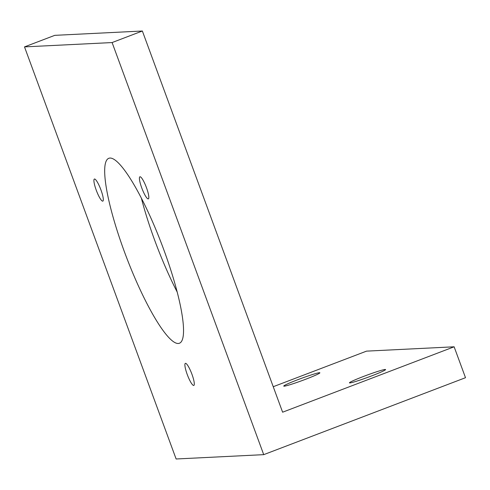 <?xml version="1.0" encoding="UTF-8"?>
<svg xmlns="http://www.w3.org/2000/svg" width="490" height="490" viewBox="0 0 490 490"><rect width="100%" height="100%" fill="white"/><g stroke="black" fill="none" stroke-linecap="round" stroke-linejoin="round"><path stroke-width="0.73" d="M94.533 184.644A11.821 2.248 69.1 0 1 94.399 179.034A11.821 2.248 69.1 0 1 100.965 189.967A11.821 2.248 69.1 0 1 102.686 195.522A11.821 2.248 69.1 0 1 102.82 201.127A11.821 2.248 69.1 0 1 98.753 196.012A11.821 2.248 69.1 0 1 94.533 184.644M144.127 182.194A11.821 2.248 69.1 0 1 146.479 187.713A11.821 2.248 69.1 0 1 148.335 198.879A11.821 2.248 69.1 0 1 144.121 193.47A11.821 2.248 69.1 0 1 139.913 176.786A11.821 2.248 69.1 0 1 144.127 182.194M185.52 363.323A11.821 2.248 69.1 0 1 191.951 374.28A11.821 2.248 69.1 0 1 193.807 385.446A11.821 2.248 69.1 0 1 193.673 385.477A11.821 2.248 69.1 0 1 187.37 374.856A11.821 2.248 69.1 0 1 185.385 363.353A11.821 2.248 69.1 0 1 185.52 363.323M109.993 158.05A98.98 18.798 69.1 0 1 163.819 249.796A98.98 18.798 69.1 0 1 179.377 343.257A98.98 18.798 69.1 0 1 178.225 343.49A98.98 18.798 69.1 0 1 125.465 254.61A98.98 18.798 69.1 0 1 108.841 158.288A98.98 18.798 69.1 0 1 109.993 158.05M319.468 372.712A19.245 1.164 159.8 0 1 319.878 372.804A19.245 1.164 159.8 0 1 305.644 379.26A19.245 1.164 159.8 0 1 284.157 386.181A19.245 1.164 159.8 0 1 283.753 386.096A19.245 1.164 159.8 0 1 299.684 378.99A19.245 1.164 159.8 0 1 319.468 372.712M363.678 376.387A19.245 1.164 159.8 0 1 385.165 369.466A19.245 1.164 159.8 0 1 385.575 369.552A19.245 1.164 159.8 0 1 369.638 376.651A19.245 1.164 159.8 0 1 349.854 382.929A19.245 1.164 159.8 0 1 349.45 382.843A19.245 1.164 159.8 0 1 363.678 376.387M176.124 458.989L263.718 454.653L112.1 42.557L24.5 46.893L176.124 458.989M141.34 198.046A98.98 18.798 -110.9 0 0 177.147 291.954M263.718 454.653L465.5 377.704L454.126 346.798L282.614 412.2L142.363 31.011L112.1 42.557M454.126 346.798L366.532 351.134L273.236 386.714M142.363 31.011L54.77 35.347L24.5 46.893"/></g></svg>
